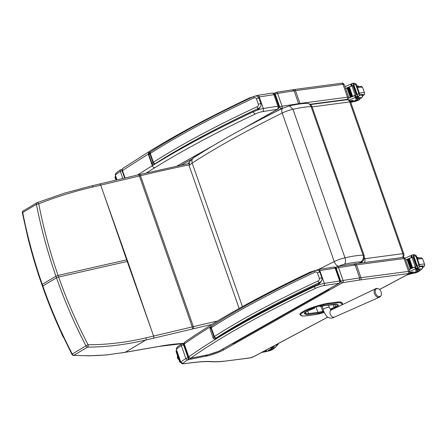 <?xml version="1.0" encoding="UTF-8"?>
<svg xmlns="http://www.w3.org/2000/svg" width="447" height="447" viewBox="0 0 447 447"><rect width="100%" height="100%" fill="white"/><g stroke="black" fill="none" stroke-linecap="round" stroke-linejoin="round"><path stroke-width="0.67" d="M193.445 157.88L189.5 161.635L189.148 165.714A23.54 4.286 -19.3 0 1 192.176 163.066C216.773 147.197 246.789 130.53 282.213 113.057A5.191 2.833 -116.2 0 1 282.895 108.191C247.761 125.506 217.957 142.062 193.49 157.852L192.182 159.434L191.847 161.171L192.176 163.066L242.453 306.625M318.543 269.446L334.227 261.59A5.191 2.833 63.8 0 0 338.893 266.194A5.247 0.955 -19.3 0 1 344.291 264.294A5.191 2.738 -102.7 0 0 344.972 257.802A10.437 1.9 160.7 0 0 334.227 261.59L282.213 113.057A10.437 1.9 -19.3 0 1 292.958 109.275L289.444 105.883L282.895 108.191M289.444 105.883C296.378 104.319 302.178 103.48 306.843 103.358C309.29 103.352 311.045 104.531 312.101 106.906A6.901 1.257 -19.3 0 0 311.084 106.615L363.098 255.148A5.191 4.459 88.8 0 1 360.651 261.897A1.71 0.313 -19.3 0 1 360.517 262.333A5.191 3.643 60.2 0 0 361.411 262.02C363.556 261.294 364.456 259.098 364.115 255.433A6.901 1.257 160.7 0 0 363.098 255.148C358.455 255.254 352.409 256.142 344.972 257.802L292.958 109.275C300.395 107.615 306.441 106.727 311.084 106.615A5.191 4.459 -91.2 0 0 306.843 103.358L306.843 103.358A5.191 4.459 -91.2 0 0 306.81 103.363M189.148 165.714L239.139 308.469M402.384 257.494A3.459 2.559 -97.5 0 0 402.848 253.667A3.459 0.631 -19.3 0 1 403.792 253.773L350.649 102.033A3.459 0.631 160.7 0 0 349.705 101.927A3.459 2.559 -97.5 0 0 346.928 99.748L346.928 99.748A3.459 2.559 -97.5 0 0 346.263 99.966M364.149 258.824A3.459 0.631 -19.3 0 1 364.786 258.707A3.459 2.559 82.5 0 1 364.327 262.54M361.265 262.104A3.459 2.241 61.7 0 0 362.159 262.825M336.831 302.91A0.62 0.458 -97.6 0 0 337.049 302.105L327.83 303.329A0.62 0.458 82.4 0 1 327.612 304.133L336.831 302.91A15.164 2.76 -19.3 0 1 340.653 303.038L341.804 303.686A11.7 2.129 -19.3 0 1 341.268 305.206M375.48 292.992A4.207 2.816 -114.7 0 1 375.564 289.807A4.207 2.816 -114.7 0 1 379.313 289.354C378.156 288.427 376.91 288.226 375.575 288.756A4.643 3.107 65.3 0 0 374.396 293.4A4.643 3.107 65.3 0 0 379.464 297.188C380.727 296.517 381.386 295.439 381.436 293.958A4.207 2.816 -114.7 0 1 378.894 296.562A4.207 2.816 -114.7 0 1 375.48 292.992M180.901 362.422L176.397 349.576A6.923 1.257 -19.3 0 1 176.386 349.487A25.954 4.721 -19.3 0 1 181.353 345.671A1.732 1.252 -120.5 0 1 181.75 343.961C176.744 347.056 176.492 348.213 176.626 347.95L176.386 349.487L180.884 362.333A6.923 1.257 160.7 0 0 180.901 362.422C182.365 364.361 181.823 363.528 184.114 363.735A1.732 1.296 -97.2 0 0 184.46 363.623A5.191 0.944 -19.3 0 1 183.086 363.422L180.884 362.333A25.954 4.721 160.7 0 1 185.857 358.516A1.732 1.252 -120.5 0 0 187.69 359.902L188.472 359.746A3.364 0.609 160.7 0 0 190.02 359.343L190.21 359.304A4.923 0.894 -19.3 0 1 190.506 359.243L205.475 356.237A4.923 0.894 -19.3 0 1 205.676 356.203A1.604 0.291 -19.3 0 1 205.793 356.181A2.995 0.542 160.7 0 0 206.698 356.086A14.706 2.676 160.7 0 0 223.902 349.772L342.564 282.694A1.732 1.196 -119.5 0 1 340.782 281.28L340.312 281.543M330.724 308.827A9.124 1.659 -19.3 0 1 330.132 309.045A7.13 1.296 -19.3 0 0 334.144 307.301A0.693 0.447 61.6 0 0 334.831 307.882L336.245 307.123A7.822 1.425 160.7 0 0 338.239 305.044L337.072 304.401A11.292 2.056 160.7 0 0 334.233 304.306A0.693 0.514 82.4 0 1 333.959 304.346M224.003 361.26L249.549 358.019L253.762 356.656A1.732 1.101 -118.1 0 1 253.51 356.734A2.593 0.469 -19.3 0 1 249.901 357.907L223.981 361.26C218.739 361.813 214.32 361.947 210.716 361.673L211.409 361.556A120.114 21.853 160.7 0 0 190.668 362.841L184.46 363.623M249.549 358.019L249.901 357.907M379.537 289.539L408.139 274.274C409.256 274.056 409.776 273.139 409.703 271.53A4.325 0.788 160.7 0 0 408.524 271.396L360.964 277.699A22.495 4.09 160.7 0 0 359.639 277.894L343.089 280.47A1.732 1.212 81.1 0 1 342.564 282.694L359.125 280.113L359.639 277.894L355.142 265.049L353.504 264.06M184.114 363.735L190.668 362.841M222.612 349.163L223.902 349.772M207.19 354.952L206.698 356.086M206.654 355.063L205.793 356.181M206.218 355.147L205.676 356.203M191.048 358.092L190.506 359.243M190.718 358.159L190.21 359.304M190.053 358.226L190.02 359.343M188.852 357.55L188.472 359.746M188.818 357.555L188.036 357.717A1.732 1.034 78.6 0 1 187.69 359.902A24.222 4.409 -19.3 0 0 183.086 363.422M182.851 343.687L182.287 343.754A1.732 1.732 0 0 0 181.75 343.961A1.732 1.252 -120.5 0 1 182.063 343.849A1.732 1.034 78.6 0 1 182.287 343.754A1.732 1.034 78.6 0 1 183.538 344.872L188.036 357.717A1.732 0.313 160.7 0 0 185.857 358.516L181.353 345.671A1.732 0.313 -19.3 0 1 183.538 344.872L184.231 344.732M335.876 268.664L336.278 268.435A1.732 1.196 -119.5 0 1 336.652 266.736A1.732 1.196 -119.5 0 1 336.937 266.635A1.732 1.212 81.1 0 1 337.234 266.535A1.732 1.212 81.1 0 1 338.591 267.624L343.089 280.47A1.732 0.313 160.7 0 0 340.782 281.28L336.278 268.435A1.732 0.313 -19.3 0 1 338.591 267.624L355.142 265.049A22.495 4.09 -19.3 0 1 356.466 264.853L404.027 258.55A4.325 0.788 -19.3 0 1 405.206 258.684L409.703 271.53M335.272 267.518L336.652 266.736A1.732 1.732 0 0 1 337.234 266.535L355.08 263.764L402.635 257.461C403.255 257.008 404.116 257.416 405.206 258.684M184.482 343.229L183.086 343.598L184.008 344.061M318.705 270.753A8.649 1.576 -19.3 0 1 319.817 270.552L335.172 268.161A1.732 0.313 -19.3 0 1 335.714 268.206A1.732 1.732 0 0 0 333.82 267.066L333.82 267.066A1.732 1.212 81.1 0 1 335.172 268.161L339.67 281.007L324.321 283.398A1.732 1.212 81.1 0 1 323.79 285.616L339.144 283.225A1.732 1.196 60.5 0 0 339.435 283.124A1.732 1.732 0 0 0 340.217 281.051A1.732 0.313 160.7 0 0 339.67 281.007A1.732 1.212 81.1 0 1 339.144 283.225L218.929 351.18A14.706 2.676 -19.3 0 1 209.872 354.27A2.95 0.536 160.7 0 0 209.146 354.443L208.095 354.767M208.229 354.7L193.143 357.773M193.395 357.678L192.232 357.863M193.339 357.689L192.26 357.863M192.897 357.74A2.246 0.408 -19.3 0 1 192.786 357.723L190.752 358.108A1.732 1.436 -125.2 0 1 188.757 356.823A1.732 0.313 160.7 0 0 188.556 357.075A1.732 1.732 0 0 0 190.528 358.198L190.528 358.198A1.732 1.034 -101.4 0 0 190.752 358.108A415.246 75.543 -19.3 0 1 315.789 288.203A6.923 1.257 -19.3 0 1 323.79 285.616M339.435 283.124L219.103 351.146L209.04 354.482M184.058 344.229A1.732 0.313 -19.3 0 1 184.259 343.978A1.732 1.436 -125.2 0 1 184.695 342.24L184.695 342.24A1.732 1.732 0 0 0 184.058 344.229L188.556 357.075M209.146 354.443L208.425 354.655M208.66 354.6L208.173 354.756M43.052 286.354L42.811 285.974C51.036 309.419 60.853 332.099 72.269 354.002A1.732 0.335 153 0 0 71.95 354.421A1.732 1.732 0 0 0 73.392 355.359A1.732 1.196 -86.6 0 0 73.861 355.253C84.634 355.98 95.535 355.851 106.57 354.873A67.67 21.411 156.9 0 0 108.632 354.667L125.188 352.292L145.845 340.011C125.92 344.682 106.487 347.051 87.551 347.112A1.732 1.017 -90.5 0 0 88.098 344.743A1.732 0.341 152.9 0 0 85.958 345.861C74.543 323.941 64.726 301.267 56.501 277.833L58.658 277.028C66.821 300.356 76.638 322.93 88.098 344.743C106.934 344.771 126.244 342.475 146.018 337.854L192.266 326.93A69.207 12.589 160.7 0 0 193.367 326.668A431.389 78.482 -19.3 0 1 217.348 321.091M150.477 327.193L127.205 261.456A69.201 12.589 160.7 0 0 127.674 261.35L153.584 336.071A1.732 0.849 -103.3 0 1 153.422 338.217L145.845 340.011A1.732 0.866 -103.2 0 0 146.018 337.854M42.487 284.75L42.247 284.365C34.05 260.908 27.535 236.955 22.719 212.509A1.732 0.291 168.3 0 0 22.35 212.778A1.732 0.291 168.3 0 0 22.35 212.783L27.675 236.815C31.659 253.03 36.397 268.999 41.901 284.711L42.465 286.315C47.969 302.032 54.204 317.42 61.178 332.479L71.956 354.421M92.004 185.79A1.732 0.866 76.8 0 1 92.026 185.784A1.732 0.866 76.8 0 1 93.166 186.93C73.392 191.556 55.255 197.2 38.76 203.849A1.732 1.112 68.2 0 0 37.095 202.675A1.732 1.112 68.2 0 1 37.095 202.675A1.732 1.112 68.2 0 0 36.989 202.731A1.732 1.263 59.3 0 0 36.855 202.798A1.732 1.263 59.3 0 0 36.408 204.368C41.236 228.83 47.745 252.778 55.942 276.224L56.501 277.833L42.811 285.974L42.247 284.365L55.942 276.224L58.093 275.425C49.919 252.091 43.476 228.233 38.76 203.849A1.732 0.285 168.5 0 0 36.408 204.368L22.719 212.509A1.732 1.263 -120.7 0 1 23.16 210.939A1.732 1.263 -120.7 0 1 23.294 210.872M127.11 259.741L103.833 194.004L127.205 261.456L58.658 277.028L58.093 275.425L126.646 259.852A69.201 12.589 160.7 0 0 127.11 259.741L127.674 261.35M116.974 179.884L115.387 175.358A6.923 1.257 -19.3 0 1 115.376 175.269A25.954 4.721 -19.3 0 1 120.344 171.452A1.732 1.252 -120.5 0 1 120.74 169.743C115.728 172.838 115.482 173.995 115.617 173.732L115.376 175.269L116.991 179.884M298.736 104.117L294.132 90.83L292.494 89.836M347.671 99.731L348.71 98.463L348.694 97.312A4.325 0.788 160.7 0 0 347.515 97.178L299.954 103.475A22.495 4.09 160.7 0 0 298.63 103.676L282.079 106.252A1.732 1.212 81.1 0 1 281.549 108.476A1.732 1.196 -119.5 0 1 279.766 107.056L278.911 107.543M274.693 94.54L275.268 94.211A1.732 1.196 -119.5 0 1 275.637 92.518A1.732 1.196 -119.5 0 1 275.928 92.417A1.732 1.212 81.1 0 1 276.224 92.311A1.732 1.212 81.1 0 1 277.581 93.406L282.079 106.252A1.732 0.313 160.7 0 0 279.766 107.056L275.268 94.211A1.732 0.313 -19.3 0 1 277.581 93.406L294.132 90.83A22.495 4.09 -19.3 0 1 295.456 90.629L343.011 84.332A4.325 0.788 -19.3 0 1 344.196 84.466L348.694 97.312M122.813 178.509L120.344 171.452A1.732 0.313 -19.3 0 1 122.115 170.748M273.849 93.529L275.637 92.518A1.732 1.732 0 0 1 276.224 92.311L294.065 89.545L341.625 83.243C342.246 82.784 343.1 83.198 344.196 84.466M121.835 169.469L122.21 169.363M122.215 169.346L121.277 169.536A1.732 1.732 0 0 0 120.74 169.743A1.732 1.252 -120.5 0 1 121.053 169.625A1.732 1.034 78.6 0 1 121.277 169.536L121.277 169.536A1.732 1.034 78.6 0 1 122.081 169.877M125.093 177.967L122.523 170.631A2.425 0.441 160.7 0 0 122.193 171.017L124.663 178.068M123.126 168.201L148.845 151.757L148.259 154.17A553.995 100.782 -19.3 0 0 122.523 170.631A2.425 1.95 -123.8 0 1 123.126 168.201L123.126 168.201A2.425 2.425 0 0 0 122.193 171.017M146.448 172.905A551.57 100.34 -19.3 0 1 154.947 167.625C153.779 167.703 152.896 167.072 152.31 165.731A553.995 100.782 160.7 0 0 137.458 175.045M148.952 153.74A416.978 75.856 -19.3 0 0 148.259 154.17L152.31 165.731A416.978 75.856 160.7 0 1 202.586 137.073M313.895 286.141L313.582 286.32C275.274 304.496 242.497 321.969 215.253 338.737L215.476 338.519C214.867 339.29 214.091 339.139 213.152 338.077M315.258 270.547A1.732 0.816 65 0 0 315.09 270.586A1.732 0.816 65 0 0 314.945 272.167C315.968 271.675 316.789 271.916 317.409 272.888L319.382 278.509C319.516 279.699 319.069 280.532 318.041 280.995A369.401 67.201 160.7 0 0 214.392 336.502A6.923 1.257 160.7 0 0 213.94 336.814A1.732 1.481 52.8 0 0 215.974 338.066A5.191 0.944 -19.3 0 1 216.32 337.831A1.732 1.352 -122.7 0 1 214.392 336.502L211.302 327.668A1.732 1.352 -122.7 0 1 211.727 325.936C239.179 308.374 273.637 289.924 315.09 270.586C317.42 269.792 319.024 270.368 319.912 272.307A1.732 0.313 160.7 0 0 317.409 272.888M211.727 325.936L211.275 326.254A1.732 1.481 52.8 0 0 210.844 327.981L213.94 336.814A9.169 1.665 160.7 0 0 213.096 337.977L213.375 338.502C214.297 339.089 214.923 339.167 215.253 338.737M216.32 337.831A367.674 66.888 -19.3 0 1 319.476 282.588A1.732 0.816 -115 0 1 318.041 280.995M319.907 283.152L318.147 284.443L319.476 282.588L321.337 281.152C321.963 280.487 322.142 279.414 321.879 277.922A1.732 0.313 160.7 0 0 319.382 278.509M215.974 338.066A7.437 1.352 -19.3 0 0 215.476 338.519A416.978 75.856 160.7 0 1 313.476 286.326A14.662 2.665 160.7 0 1 318.147 284.443L318.186 284.387M313.582 286.32L318.18 284.465L319.89 283.169L321.304 281.197M252.885 111.923L252.605 112.08M258.897 108.928L257.165 110.241L252.572 112.102C214.264 130.278 181.488 147.75 154.237 164.518L154.466 164.3C153.852 165.066 153.081 164.921 152.142 163.859M254.248 96.323A1.732 0.816 65 0 0 254.08 96.362A1.732 0.816 65 0 0 253.935 97.943C254.958 97.452 255.779 97.692 256.399 98.664L258.366 104.285C258.506 105.481 258.059 106.313 257.025 106.777A369.401 67.201 160.7 0 0 153.382 162.278A6.923 1.257 160.7 0 0 152.93 162.596A1.732 1.481 52.8 0 0 154.964 163.848A5.191 0.944 -19.3 0 1 155.305 163.613A1.732 1.352 -122.7 0 1 153.382 162.278L150.293 153.45A1.732 1.352 -122.7 0 1 150.717 151.717C178.169 134.156 212.621 115.7 254.08 96.362C256.41 95.574 258.014 96.15 258.897 98.083A1.732 0.313 160.7 0 0 256.399 98.664M150.717 151.717L150.265 152.03A1.732 1.481 52.8 0 0 149.834 153.762L152.93 162.596A9.169 1.665 160.7 0 0 152.086 163.758L152.366 164.284C153.287 164.87 153.913 164.949 154.237 164.518M155.305 163.613A367.674 66.888 -19.3 0 1 258.467 108.37A1.732 0.816 -115 0 1 257.025 106.777M154.964 163.848A7.437 1.352 -19.3 0 0 154.466 164.3A416.978 75.856 160.7 0 1 252.466 112.108A14.662 2.665 160.7 0 1 257.137 110.225L258.467 108.37L260.327 106.928C260.953 106.269 261.132 105.19 260.869 103.704A1.732 0.313 160.7 0 0 258.366 104.285M260.294 106.978L258.88 108.951L257.176 110.169M321.745 293.126A0.833 0.576 60.5 0 0 322.321 293.193A0.833 0.576 -119.5 0 1 321.745 293.126M320.382 293.897A0.833 0.576 -119.5 0 1 319.521 294.322M313.034 298.048A0.833 0.576 60.5 0 0 313.61 298.121A0.833 0.576 -119.5 0 1 313.034 298.048M311.665 298.825A0.833 0.576 -119.5 0 1 310.805 299.244M304.323 302.977A0.833 0.576 60.5 0 0 304.893 303.049A0.833 0.576 -119.5 0 1 304.323 302.977M302.954 303.748A0.833 0.576 -119.5 0 1 302.094 304.172M295.607 307.899A0.833 0.576 60.5 0 0 296.182 307.972A0.833 0.576 -119.5 0 1 295.607 307.899M294.238 308.676A0.833 0.576 -119.5 0 1 293.377 309.095M286.896 312.827A0.833 0.576 60.5 0 0 287.471 312.9A0.833 0.576 -119.5 0 1 286.896 312.827M285.527 313.598A0.833 0.576 -119.5 0 1 284.666 314.023M278.179 317.75A0.833 0.576 60.5 0 0 278.755 317.823A0.833 0.576 -119.5 0 1 278.179 317.75M276.81 318.527A0.833 0.576 -119.5 0 1 275.955 318.946M269.468 322.678A0.833 0.576 60.5 0 0 270.044 322.751A0.833 0.576 -119.5 0 1 269.468 322.678M268.099 323.449A0.833 0.576 -119.5 0 1 267.239 323.874M260.752 327.601A0.833 0.576 60.5 0 0 261.327 327.673A0.833 0.576 -119.5 0 1 260.752 327.601M259.383 328.377A0.833 0.576 -119.5 0 1 258.528 328.796M252.041 332.529A0.833 0.576 60.5 0 0 252.616 332.602A0.833 0.576 -119.5 0 1 252.041 332.529M250.672 333.3A0.833 0.576 -119.5 0 1 249.812 333.725M243.324 337.451A0.833 0.576 60.5 0 0 243.9 337.524A0.833 0.576 -119.5 0 1 243.324 337.451M241.961 338.228A0.833 0.576 -119.5 0 1 241.101 338.647M234.614 342.38A0.833 0.576 60.5 0 0 235.189 342.452A0.833 0.576 -119.5 0 1 234.614 342.38M238.972 339.916A0.833 0.576 60.5 0 0 239.547 339.988A0.833 0.576 -119.5 0 1 238.972 339.916M237.603 340.692A0.833 0.576 -119.5 0 1 236.742 341.111M247.683 334.993A0.833 0.576 60.5 0 0 248.258 335.06A0.833 0.576 -119.5 0 1 247.683 334.993M246.314 335.764A0.833 0.576 -119.5 0 1 245.453 336.189M256.399 330.065A0.833 0.576 60.5 0 0 256.969 330.137A0.833 0.576 -119.5 0 1 256.399 330.065M255.03 330.841A0.833 0.576 -119.5 0 1 254.17 331.261M265.11 325.142A0.833 0.576 60.5 0 0 265.686 325.209A0.833 0.576 -119.5 0 1 265.11 325.142M263.741 325.913A0.833 0.576 -119.5 0 1 262.881 326.338M273.827 320.214A0.833 0.576 60.5 0 0 274.397 320.287A0.833 0.576 -119.5 0 1 273.827 320.214M272.458 320.991A0.833 0.576 -119.5 0 1 271.597 321.41M282.538 315.291A0.833 0.576 60.5 0 0 283.113 315.358A0.833 0.576 -119.5 0 1 282.538 315.291M281.169 316.063A0.833 0.576 -119.5 0 1 280.308 316.487M291.248 310.363A0.833 0.576 60.5 0 0 291.824 310.436A0.833 0.576 -119.5 0 1 291.248 310.363M289.879 311.14A0.833 0.576 -119.5 0 1 289.025 311.559M299.965 305.441A0.833 0.576 60.5 0 0 300.54 305.508A0.833 0.576 -119.5 0 1 299.965 305.441M298.596 306.212A0.833 0.576 -119.5 0 1 297.736 306.636M308.676 300.513A0.833 0.576 60.5 0 0 309.251 300.585A0.833 0.576 -119.5 0 1 308.676 300.513M307.307 301.284A0.833 0.576 -119.5 0 1 306.452 301.708M317.392 295.59A0.833 0.576 60.5 0 0 317.968 295.657A0.833 0.576 -119.5 0 1 317.392 295.59M316.023 296.361A0.833 0.576 -119.5 0 1 315.163 296.78M326.103 290.662A0.833 0.576 60.5 0 0 326.679 290.734A0.833 0.576 -119.5 0 1 326.103 290.662M324.734 291.433A0.833 0.576 -119.5 0 1 323.874 291.857M328.282 289.433A0.833 0.576 60.5 0 0 329.093 288.974M239.782 339.457A0.833 0.576 -119.5 0 1 239.547 339.988L243.9 337.524A0.833 0.576 -119.5 0 0 244.135 336.999M241.151 338.686A0.833 0.576 60.5 0 0 241.721 338.759M248.493 334.535A0.833 0.576 -119.5 0 1 248.258 335.06L252.616 332.602A0.833 0.576 -119.5 0 0 252.851 332.071M249.862 333.758A0.833 0.576 60.5 0 0 250.437 333.831M257.209 329.607A0.833 0.576 -119.5 0 1 256.969 330.137L261.327 327.673A0.833 0.576 -119.5 0 0 261.562 327.143M258.578 328.836A0.833 0.576 60.5 0 0 259.148 328.908M265.92 324.684A0.833 0.576 -119.5 0 1 265.686 325.209L270.044 322.751A0.833 0.576 -119.5 0 0 270.279 322.22M267.289 323.907A0.833 0.576 60.5 0 0 267.865 323.98M274.631 319.756A0.833 0.576 -119.5 0 1 274.397 320.287L278.755 317.823A0.833 0.576 -119.5 0 0 278.989 317.292M276 318.985A0.833 0.576 60.5 0 0 276.576 319.052M283.348 314.833A0.833 0.576 -119.5 0 1 283.113 315.358L287.471 312.9A0.833 0.576 -119.5 0 0 287.706 312.369M284.717 314.057A0.833 0.576 60.5 0 0 285.292 314.129M292.059 309.905A0.833 0.576 -119.5 0 1 291.824 310.436L296.182 307.972A0.833 0.576 -119.5 0 0 296.417 307.441M293.428 309.134A0.833 0.576 60.5 0 0 294.003 309.201M300.775 304.983A0.833 0.576 -119.5 0 1 300.54 305.508L304.893 303.049A0.833 0.576 -119.5 0 0 305.128 302.518M302.144 304.206A0.833 0.576 60.5 0 0 302.72 304.278M309.486 300.054A0.833 0.576 -119.5 0 1 309.251 300.585L313.61 298.121A0.833 0.576 -119.5 0 0 313.844 297.59M310.855 299.283A0.833 0.576 60.5 0 0 311.43 299.35M318.203 295.132A0.833 0.576 -119.5 0 1 317.968 295.657L322.321 293.193A0.833 0.576 -119.5 0 0 322.555 292.668M319.571 294.355A0.833 0.576 60.5 0 0 320.141 294.428M326.913 290.204A0.833 0.576 -119.5 0 1 326.679 290.734L328.858 289.5M323.924 291.891A0.833 0.576 60.5 0 0 324.5 291.964L322.321 293.193M315.213 296.819A0.833 0.576 60.5 0 0 315.789 296.892L313.61 298.121M306.497 301.742A0.833 0.576 60.5 0 0 307.072 301.814L304.893 303.049M297.786 306.67A0.833 0.576 60.5 0 0 298.361 306.743L296.182 307.972M289.075 311.593A0.833 0.576 60.5 0 0 289.645 311.665L287.471 312.9M280.358 316.521A0.833 0.576 60.5 0 0 280.934 316.593L278.755 317.823M271.647 321.449A0.833 0.576 60.5 0 0 272.217 321.516L270.044 322.751M262.931 326.371A0.833 0.576 60.5 0 0 263.507 326.444L261.327 327.673M254.22 331.3A0.833 0.576 60.5 0 0 254.796 331.367L252.616 332.602M245.504 336.222A0.833 0.576 60.5 0 0 246.079 336.295L243.9 337.524M235.424 341.921A0.833 0.576 -119.5 0 1 235.189 342.452L239.547 339.988M236.793 341.15A0.833 0.576 60.5 0 0 237.368 341.217M235.189 342.452L233.01 343.682A0.833 0.576 -119.5 0 1 232.434 343.609M63.519 337.468L61.898 334.445A2.593 0.481 160.9 0 1 61.993 334.239A2.593 0.481 160.9 0 0 61.898 334.445A2.593 0.481 160.9 0 0 61.909 334.462A2.593 0.481 160.9 0 1 61.898 334.445L61.34 332.825M179.878 361.539L179.605 361.684A0.866 0.553 61.9 0 0 180.459 362.416L180.728 362.271A0.866 0.553 -118.1 0 1 179.878 361.539L176.364 351.504A0.866 0.553 -118.1 0 1 176.526 350.671A0.866 0.553 -118.1 0 1 176.649 350.632L176.766 350.616M179.605 361.684L176.096 351.649L176.364 351.504M176.381 350.772A0.866 0.553 61.9 0 0 176.252 350.811A0.866 0.553 61.9 0 0 176.096 351.649M180.879 362.361L180.459 362.416M178.107 358.667L178.498 358.528L178.107 358.667M177.275 356.857A2.811 1.788 61.9 0 0 177.945 358.74L177.945 358.74A2.811 1.788 61.9 0 0 178.766 359.651A2.811 1.788 -118.1 0 1 177.275 356.857M116.321 180.04L115.354 177.286A0.866 0.553 -118.1 0 1 115.516 176.448A0.866 0.553 -118.1 0 1 115.639 176.409L115.751 176.397M116.019 180.113L115.08 177.431L115.354 177.286M115.371 176.554A0.866 0.553 61.9 0 0 115.242 176.593A0.866 0.553 61.9 0 0 115.08 177.431M406.513 275.14A12.063 2.196 -19.3 0 1 413.866 273.218A3.811 0.693 -19.3 0 0 417.822 271.983A3.811 0.693 -19.3 0 0 419.811 270.608A3.811 0.693 -19.3 0 0 419.521 270.463L419.225 269.63A3.811 0.693 -19.3 0 1 419.515 269.776L419.811 270.608M409.659 271.402A36.783 6.694 -19.3 0 1 415.056 269.066L415.961 267.87M415.503 266.893L414.799 267.11A36.783 6.694 160.7 0 0 409.497 269.39L409.994 269.167M418.269 265.105L419.532 264.942L418.738 264.378L416.744 268.502A2.911 0.531 160.7 0 1 416.313 268.697L415.581 266.613A2.911 0.531 160.7 0 1 415.28 266.736A36.783 6.694 160.7 0 0 409.441 269.239M415.28 266.736L412.022 257.427A36.783 6.694 160.7 0 0 409.273 258.567M408.994 258.69A36.783 6.694 160.7 0 0 408.312 258.981M408.061 259.092A36.783 6.694 160.7 0 0 407.373 259.394M407.139 259.495A36.783 6.694 160.7 0 0 406.178 259.925L406.675 259.701M412.134 257.271L411.43 257.489A36.783 6.694 160.7 0 0 406.127 259.768M411.43 257.489L410.827 255.773L410.424 255.846A36.783 6.694 160.7 0 0 404.96 258.215M411.899 256.26L410.424 255.846M412.67 267.787L409.43 258.539L408.96 258.729L412.207 267.982A36.783 6.694 160.7 0 1 412.67 267.787L412.201 267.976L408.96 258.729M411.721 268.194L408.48 258.947L408.022 259.137L411.268 268.39A36.783 6.694 160.7 0 1 411.721 268.194L411.262 268.384M411.262 268.373L408.027 259.143M410.793 268.597L410.34 268.787A36.783 6.694 160.7 0 1 410.793 268.597L407.552 259.349L407.105 259.539L410.34 268.787L407.111 259.545M419.521 270.463A19.076 3.47 -19.3 0 0 416.57 270.407A4.448 0.81 -19.3 0 1 415.632 270.239A4.448 0.81 -19.3 0 1 416.738 269.234A24.518 4.459 -19.3 0 1 417.643 268.736A0.866 0.643 -94.4 0 0 417.677 268.72L417.783 268.613M416.744 268.502L418.437 268.289L418.99 267.708L419.593 265.088L416.358 255.863L415.034 254.857L413.715 254.801M412.022 257.427A2.911 0.531 160.7 0 0 412.318 257.299L411.592 255.209A2.911 0.531 160.7 0 0 412.017 255.013L412.721 254.93L415.123 256.12L416.386 255.963L416.246 256.511L415.123 256.12M408.005 274.346A9.806 1.782 160.7 0 1 411.994 273.229L413.229 272.486A8.493 1.542 160.7 0 0 409.374 273.335M409.77 272.48A8.493 1.542 -19.3 0 1 412.989 271.81L413.514 272.519M415.475 266.825A32.972 5.995 160.7 0 0 414.581 267.2M412.017 255.013L414.442 254.712M416.615 266.049L416.28 266.244A2.911 0.531 160.7 0 0 416.615 266.049L413.374 256.801L412.972 256.986L416.258 266.183M417.18 265.686L413.939 256.438L413.643 256.623M418.437 268.289A2.911 0.531 160.7 0 0 418.168 268.463L416.313 268.697M411.592 255.209L412.223 257.343M415.581 266.613L416.218 268.748M422.532 267.122A7.783 1.414 160.7 0 0 422.65 266.703A7.783 1.414 160.7 0 0 419.582 266.613M416.129 269.15L417.213 269.513A19.076 3.47 -19.3 0 1 419.225 269.63M417.632 271.15A2.079 0.38 160.7 0 0 415.431 271.804A2.079 0.38 160.7 0 0 414.263 272.592A2.079 0.38 160.7 0 0 416.347 272.262A2.079 0.38 160.7 0 0 418.18 271.217A2.079 0.38 160.7 0 0 417.632 271.15M270.809 347.559L270.832 347.565A12.063 2.196 -19.3 0 0 272.614 347.604L272.905 348.442A12.063 2.196 -19.3 0 1 270.441 347.973A12.063 2.196 -19.3 0 1 270.418 347.766M263.032 351.711A8.493 1.542 160.7 0 0 264.808 351.688L266.462 350.889A9.806 1.782 160.7 0 1 265.484 350.493A9.806 1.782 160.7 0 1 265.468 350.409M266.568 350.934L266.228 350.219A9.806 1.782 -19.3 0 1 265.898 350.18M272.905 348.442A3.811 0.693 -19.3 0 1 273.687 348.587A3.811 0.693 -19.3 0 1 268.535 351.035A19.076 3.47 -19.3 0 1 263.484 352.102A4.448 0.81 -19.3 0 0 261.288 352.638M276.436 344.553A7.783 1.414 -19.3 0 1 276.525 344.682A7.783 1.414 -19.3 0 1 276.408 345.101M272.614 347.604A3.811 0.693 -19.3 0 1 273.396 347.755L273.687 348.587M268.686 350.638A2.079 0.38 160.7 0 0 270.893 349.979A2.079 0.38 160.7 0 0 272.061 349.196A2.079 0.38 160.7 0 0 269.977 349.526A2.079 0.38 160.7 0 0 268.139 350.565A2.079 0.38 160.7 0 0 268.686 350.638M350.772 102.374A12.063 2.196 -19.3 0 1 353.806 101.726A3.811 0.693 -19.3 0 0 357.768 100.491A3.811 0.693 -19.3 0 0 359.757 99.122A3.811 0.693 -19.3 0 0 359.466 98.971L359.17 98.139A3.811 0.693 -19.3 0 1 359.461 98.284L359.757 99.122M349.068 100.156A36.783 6.694 -19.3 0 1 355.002 97.575L355.907 96.379M355.443 95.401L354.745 95.619A36.783 6.694 160.7 0 0 349.437 97.904L349.94 97.675M358.215 93.613L359.477 93.451L358.684 92.892L356.684 97.016A2.911 0.531 160.7 0 1 356.259 97.211L355.527 95.122A2.911 0.531 160.7 0 1 355.225 95.25A36.783 6.694 160.7 0 0 349.386 97.748M355.225 95.25L351.968 85.936A36.783 6.694 160.7 0 0 349.213 87.081M348.939 87.199A36.783 6.694 160.7 0 0 348.252 87.489M348.001 87.601A36.783 6.694 160.7 0 0 347.319 87.903M347.084 88.003A36.783 6.694 160.7 0 0 346.123 88.433L346.621 88.21M352.074 85.779L351.376 85.997A36.783 6.694 160.7 0 0 346.067 88.282M351.376 85.997L350.772 84.287L350.37 84.354A36.783 6.694 160.7 0 0 344.972 86.696M351.839 84.768L350.37 84.354M352.616 96.295L349.375 87.048L348.906 87.238L352.152 96.496A36.783 6.694 160.7 0 1 352.616 96.295L352.141 96.485M352.147 96.474L348.911 87.243M351.666 96.703L351.208 96.893A36.783 6.694 160.7 0 1 351.666 96.703L348.425 87.456L347.967 87.646L351.208 96.893L347.973 87.651M350.739 97.105L350.286 97.295A36.783 6.694 160.7 0 1 350.739 97.105L347.498 87.858L347.045 88.048L350.286 97.284M359.466 98.971A19.076 3.47 -19.3 0 0 356.516 98.916A4.448 0.81 -19.3 0 1 355.577 98.748A4.448 0.81 -19.3 0 1 356.678 97.742A24.518 4.459 -19.3 0 1 357.589 97.245A0.866 0.643 -94.4 0 0 357.622 97.228L357.729 97.122M356.684 97.016L358.382 96.798L358.935 96.217L359.533 93.596L356.304 84.371L354.979 83.365L353.661 83.31M351.968 85.936A2.911 0.531 160.7 0 0 352.264 85.807L351.532 83.723A2.911 0.531 160.7 0 0 351.962 83.528L352.666 83.438L355.069 84.628L356.332 84.472L356.186 85.019L355.069 84.628M350.66 102.05A9.806 1.782 160.7 0 1 351.94 101.737L353.169 100.994A8.493 1.542 160.7 0 0 350.431 101.542M350.007 100.916A8.493 1.542 -19.3 0 1 352.934 100.318L353.46 101.028M355.421 95.334A32.972 5.995 160.7 0 0 354.527 95.708M351.962 83.528L354.387 83.22M356.561 94.563L356.225 94.753A2.911 0.531 160.7 0 0 356.561 94.563L353.32 85.31L352.918 85.494L356.203 94.691M357.125 94.194L353.884 84.947L353.588 85.131M350.286 97.295L347.045 88.048M358.382 96.798A2.911 0.531 160.7 0 0 358.114 96.977L356.259 97.211M351.532 83.723L352.169 85.852M355.527 95.122L356.164 97.256M362.478 95.636A7.783 1.414 160.7 0 0 362.595 95.211A7.783 1.414 160.7 0 0 359.528 95.122M356.075 97.658L357.159 98.022A19.076 3.47 -19.3 0 1 359.17 98.139M357.578 99.659A2.079 0.38 160.7 0 0 355.376 100.312A2.079 0.38 160.7 0 0 354.208 101.1A2.079 0.38 160.7 0 0 356.293 100.771A2.079 0.38 160.7 0 0 358.125 99.726A2.079 0.38 160.7 0 0 357.578 99.659M344.291 264.294C351.007 262.797 356.46 261.998 360.651 261.897M360.517 262.333L358.913 263.255M312.107 106.906L349.705 101.927L402.848 253.667L364.786 258.707L364.394 257.589M334.233 304.306L325.008 305.536A0.693 0.514 82.4 0 1 324.874 305.575L336.513 304.362A0.693 0.67 -61 0 0 337.072 304.401M336.513 304.362L337.681 305.01A0.693 0.67 -61 0 0 338.239 305.044M325.008 305.536A11.287 2.051 160.7 0 0 319.873 306.681L324.874 305.575A0.693 0.514 82.4 0 1 324.74 305.569M337.546 304.932A7.135 1.296 -19.3 0 1 335.557 306.541A0.693 0.447 61.6 0 0 336.245 307.123M334.764 304.278L335.557 306.541L334.144 307.301L333.155 304.48M330.612 309.732A7.822 1.425 160.7 0 0 334.831 307.882M314.761 308.162A7.828 1.425 160.7 0 0 307.854 310.888A0.693 0.447 61.6 0 0 308.044 310.794M323.701 310.995L322.745 311.268L322.818 312.09L323.963 311.76M307.854 310.888L306.441 311.654A0.693 0.447 61.6 0 0 306.631 311.553M321.03 306.374L322.745 311.268A10.594 1.928 -19.3 0 1 317.918 312.347A0.693 0.514 82.4 0 1 317.683 313.241A11.287 2.051 160.7 0 0 322.818 312.09M306.441 311.654A7.828 1.425 160.7 0 0 304.446 313.727A0.693 0.67 -61 0 0 304.86 312.844A7.135 1.296 -19.3 0 1 304.804 312.805M316.303 307.732L317.918 312.347L308.648 313.582A0.693 0.514 82.4 0 1 308.408 314.47L317.683 313.241M304.446 313.727L305.631 314.381A0.693 0.67 -61 0 0 306.044 313.498L304.837 312.771M307.737 310.978L308.648 313.582A10.354 1.883 -19.3 0 1 306.044 313.498L305.586 312.19M305.631 314.381A11.046 2.011 160.7 0 0 308.408 314.47M321.969 313.107L324.226 312.464L321.969 313.107A15.164 2.76 -19.3 0 1 315.062 314.649L305.865 315.873A15.159 2.76 -19.3 0 1 302.049 315.75L300.876 315.096A11.7 2.129 -19.3 0 1 303.865 311.995L305.279 311.229A11.706 2.129 -19.3 0 1 315.604 307.156L320.711 305.675A15.159 2.76 -19.3 0 1 327.606 304.133A15.159 2.76 -19.3 0 1 327.612 304.133M320.711 305.675L320.644 304.932A15.785 2.872 160.7 0 1 327.824 303.329A0.62 0.458 82.4 0 1 327.606 304.133M303.865 311.995A0.62 0.402 -118.3 0 1 303.245 311.47L304.658 310.71A0.62 0.402 -118.3 0 0 305.279 311.229M341.447 305.117L342.447 303.831L342.436 303.172A12.326 2.241 160.7 0 0 342.173 302.887A0.62 0.603 119.5 0 1 341.804 303.686M342.173 302.887L341.027 302.239A0.62 0.603 119.5 0 1 340.653 303.038M341.027 302.239A15.79 2.872 160.7 0 0 337.049 302.105M302.049 315.75A0.62 0.603 119 0 1 301.546 315.716L301.546 315.716C301.334 316.035 302.731 316.096 305.742 315.912L314.945 314.688L321.941 313.123M300.876 315.096A0.62 0.603 119 0 1 300.373 315.068L301.546 315.716M303.245 311.47A12.326 2.241 160.7 0 0 299.831 314.453L300.373 315.068M320.644 304.932L315.537 306.413L315.604 307.156M315.537 306.413A12.326 2.241 160.7 0 0 304.658 310.71M322.198 306.083L323.231 309.497C323.103 310.576 324.321 312.922 326.891 316.543C329.411 318.437 331.931 318.627 334.451 317.107A3.894 2.604 -114.7 0 1 332.691 317.024A3.894 2.604 -114.7 0 1 330.204 313.928A3.894 2.604 -114.7 0 1 331.193 310.034L331.115 310.157C330.808 310.201 330.221 309.268 329.355 307.352L329.355 307.352A3.246 0.592 -19.3 0 1 329.355 307.357M323.231 309.497A3.246 0.592 -19.3 0 1 325.025 308.29A3.246 0.592 -19.3 0 1 328.433 307.262A3.246 0.592 -19.3 0 1 329.355 307.352L328.461 305.1M408.139 274.274A1.732 1.101 -118.1 0 1 407.887 274.352L379.497 289.5M327.69 317.152L253.51 356.734M402.635 257.461A1.732 1.28 -97.5 0 1 404.027 258.55L408.524 271.396A1.732 1.28 82.5 0 1 407.927 273.625A2.593 0.469 -19.3 0 1 407.887 274.352M355.08 263.764A1.732 1.28 -97.5 0 1 356.466 264.853L360.964 277.699A1.732 1.28 82.5 0 1 360.366 279.928L407.927 273.625M359.125 280.113A20.763 3.777 -19.3 0 1 360.366 279.928M224.349 361.148A93.937 17.087 -19.3 0 1 211.409 361.556M205.978 355.197A1.732 1.034 78.6 0 1 205.475 356.237M309.665 273.123A1.732 0.855 -115.3 0 1 309.983 272.189L318.465 269.457A1.732 1.212 -98.9 0 1 319.817 270.552L324.321 283.398A8.649 1.576 160.7 0 0 314.314 286.628A1.732 0.855 64.7 0 0 315.789 288.203M314.124 286.08L314.314 286.628A416.978 75.856 160.7 0 0 188.757 356.823L184.259 343.978A416.978 75.856 -19.3 0 1 211.247 326.276M192.786 357.723A3.14 0.57 160.7 0 0 192.204 357.818M72.269 354.002L85.958 345.861A1.732 1.263 -120.7 0 0 87.551 347.112L73.861 355.253A1.732 1.263 59.3 0 1 72.269 354.002M211.828 324.449A429.662 78.164 160.7 0 0 193.227 328.813A70.939 12.907 -19.3 0 1 192.098 329.081L153.422 338.217M158.83 346.414A1.732 1.145 80.1 0 1 158.562 346.509L124.925 352.392A1.732 1.145 80.1 0 0 125.188 352.292L158.83 346.414A67.48 12.276 160.7 0 0 159.238 346.341A124.244 22.601 -19.3 0 1 183.896 343.402M193.227 328.813A1.732 0.827 -103.5 0 0 193.367 326.668L140.509 175.732A431.389 78.482 -19.3 0 1 188.936 164.909M192.098 329.081A1.732 0.849 -103.3 0 0 192.266 326.93L139.408 175.995A69.207 12.589 160.7 0 0 140.509 175.732A1.732 0.827 76.5 0 0 139.403 174.587L188.885 163.552M106.57 354.873A1.732 1.173 84.9 0 1 106.23 354.979A1.732 1.173 84.9 0 1 106.202 354.985M108.632 354.667A1.732 1.129 83.6 0 1 108.325 354.773A1.732 1.129 83.6 0 1 108.297 354.773M73.392 355.359L88.556 355.823L106.23 354.979L124.925 352.392A1.732 1.145 80.1 0 1 124.903 352.392M159.238 346.341A1.732 1.134 79.9 0 1 158.976 346.436L158.562 346.509M93.166 186.93L139.408 175.995A1.732 0.849 76.7 0 0 138.279 174.855L139.403 174.587A1.732 0.827 76.5 0 0 139.246 174.66M103.833 194.004L100.726 185.131A1.732 0.849 76.7 0 0 99.603 183.991A1.732 0.849 76.7 0 1 99.597 183.991A1.732 0.849 76.7 0 1 99.603 183.991L138.279 174.855A1.732 0.849 76.7 0 0 138.117 174.933M22.35 212.778A1.732 1.732 0 0 1 23.16 210.939L36.855 202.798A1.732 1.732 0 0 1 37.095 202.675L64.714 193.076L92.026 185.784A1.732 0.866 76.8 0 1 92.032 185.784L99.597 183.991M341.625 83.243A1.732 1.28 -97.5 0 1 343.011 84.332L347.515 97.178A1.732 1.28 82.5 0 1 346.911 99.407A2.593 0.469 -19.3 0 1 347.503 99.72M294.065 89.545A1.732 1.28 -97.5 0 1 295.456 90.629L299.954 103.475A1.732 1.28 82.5 0 1 300.06 103.933M310.084 104.285L346.911 99.407M181.365 165.111L191.389 159.445M275.961 111.633L281.549 108.476L282.683 108.297M246.526 126.864L277.637 109.275A2.425 1.671 -119.5 0 1 277.235 109.414L243.129 128.691M214.493 144.878L177.124 166.005M258.338 97.105A8.649 1.576 -19.3 0 1 259.277 96.932A2.425 1.693 -98.9 0 0 257.383 95.401L272 93.127A2.425 1.693 -98.9 0 1 273.899 94.658L277.945 106.218L263.328 108.492L259.277 96.932L273.899 94.658A2.766 0.503 -19.3 0 1 274.765 94.725L278.816 106.291A2.766 0.503 160.7 0 0 277.945 106.218A2.425 1.693 81.1 0 1 277.207 109.331L277.235 109.414M257.818 109.928A8.649 1.576 160.7 0 1 263.328 108.492A2.425 1.693 81.1 0 1 262.59 111.605L277.207 109.331M253.332 111.761A2.425 1.201 64.7 0 0 255.382 113.935A6.23 1.134 -19.3 0 1 262.59 111.605M154.947 167.625A414.559 75.414 -19.3 0 1 255.382 113.935M249.063 98.709A2.425 1.201 -115.3 0 1 249.51 97.938C210.124 116.611 176.565 134.553 148.84 151.762M211.275 326.254C210.431 326.483 210.012 327.45 210.006 329.143A9.169 1.665 -19.3 0 1 210.844 327.981A6.923 1.257 -19.3 0 1 211.302 327.668A369.401 67.201 -19.3 0 1 314.945 272.167M321.851 278.017A1.732 0.313 160.7 0 0 321.879 277.922L319.912 272.307A1.732 0.313 160.7 0 1 319.884 272.396M150.265 152.03C149.421 152.265 148.996 153.226 148.991 154.925A9.169 1.665 -19.3 0 1 149.834 153.762A6.923 1.257 -19.3 0 1 150.293 153.45A369.401 67.201 -19.3 0 1 253.935 97.943M260.841 103.799A1.732 0.313 160.7 0 0 260.869 103.704L258.897 98.083A1.732 0.313 160.7 0 1 258.874 98.178M415.397 268.826L414.799 267.11M415.056 269.066L417.643 268.736M418.99 264.35L416.246 256.511M413.229 272.486L412.989 271.81M413.626 256.544L413.117 255.097M417.42 267.384L416.889 265.864M417.274 267.926L418.99 267.708M418.738 264.378L415.995 256.539M416.57 270.407L416.263 269.519M422.577 267.719A8.996 1.637 160.7 0 0 419.66 266.323M422.571 267.798L424.555 265.926L424.65 264.563A10.382 1.889 160.7 0 0 419.448 264.68M424.65 264.563L422.739 259.104A10.382 1.889 160.7 0 0 417.537 259.215M417.213 269.513A5.811 1.056 -19.3 0 1 421.214 268.949A5.811 1.056 -19.3 0 1 419.783 270.53M419.487 266.853A7.543 1.375 -19.3 0 1 422.476 266.937L422.197 268.776L419.794 270.575M266.228 350.219L266.462 350.889M277.408 344.039A8.996 1.637 -19.3 0 1 276.458 345.699M270.832 347.565A5.811 1.056 -19.3 0 1 275.056 346.917A5.811 1.056 -19.3 0 1 273.659 348.509M355.343 97.334L354.745 95.619M355.002 97.575L357.589 97.245M358.935 92.859L356.186 85.019M353.169 100.994L352.934 100.318M353.566 85.053L353.063 83.606M357.365 95.893L356.835 94.373M357.214 96.435L358.935 96.217M358.684 92.892L355.941 85.047M356.516 98.916L356.203 98.027M362.523 96.228A8.996 1.637 160.7 0 0 359.606 94.831M362.517 96.306L364.501 94.44L364.596 93.071A10.382 1.889 160.7 0 0 359.394 93.188M364.596 93.071L362.685 87.612A10.382 1.889 160.7 0 0 357.483 87.729M357.159 98.022A5.811 1.056 -19.3 0 1 361.159 97.457A5.811 1.056 -19.3 0 1 359.729 99.038M359.433 95.362A7.543 1.375 -19.3 0 1 362.422 95.446L362.143 97.284L359.74 99.083M188.332 163.669L189.5 161.635M312.101 106.906L364.115 255.433M359.366 263.194L361.411 262.02M402.903 257.433A3.459 3.459 0 0 0 403.792 253.773M310.475 104.576L346.928 99.748A3.459 3.459 0 0 1 350.649 102.033M314.733 308.184L307.961 310.855L304.703 312.676M334.451 317.107L379.464 297.188M331.193 310.034L375.575 288.756M381.436 293.958A5.621 5.621 0 0 0 379.313 289.354M253.762 356.656L327.735 317.18M190.338 362.947C198.63 361.83 205.436 361.405 210.755 361.673M176.397 349.576L176.291 348.906M193.11 357.779L208 354.789M190.528 358.198L191.987 357.907M335.714 268.206L340.217 281.051M309.983 272.189C257.394 297.154 215.627 320.505 184.695 342.24M318.465 269.457L333.82 267.066M183.415 343.525L158.976 346.436M115.387 175.358L115.281 174.688M177.375 165.949L211.532 146.644M278.816 106.291C279.101 107.621 278.71 108.615 277.637 109.275M257.383 95.401L249.51 97.938M274.765 94.725C274.151 93.507 273.229 92.97 272 93.127M210.006 329.143L213.096 337.977M148.991 154.925L152.086 163.758M324.5 291.964L326.679 290.734M315.789 296.892L317.968 295.657M307.072 301.814L309.251 300.585M298.361 306.743L300.54 305.508M289.645 311.665L291.824 310.436M280.934 316.593L283.113 315.358M272.217 321.516L274.397 320.287M263.507 326.444L265.686 325.209M254.796 331.367L256.969 330.137M246.079 336.295L248.258 335.06M178.951 359.813L178.023 358.768L177.375 355.309M412.972 256.986L416.213 266.233M413.531 256.617L416.772 265.864M415.436 266.714L416.168 268.798M411.447 255.31L412.162 257.366M414.045 254.695L412.38 254.902M411.57 255.667L410.67 255.779M422.739 259.104L421.812 258.092L420.722 257.818L417.174 258.187M422.303 266.451L422.476 266.937M416.833 257.204L419.096 257.869M278.598 343.402L277.749 344.799L276.447 345.777M273.676 348.554L276.078 346.755L276.352 344.916M352.918 85.494L356.158 94.742M353.476 85.126L356.717 94.378M355.382 95.222L356.114 97.306M351.392 83.818L352.107 85.874M353.985 83.203L352.325 83.41M351.515 84.176L350.61 84.293M362.685 87.612L361.757 86.601L360.668 86.327L357.119 86.696M362.249 94.96L362.422 95.446M356.779 85.718L359.042 86.377"/></g></svg>
